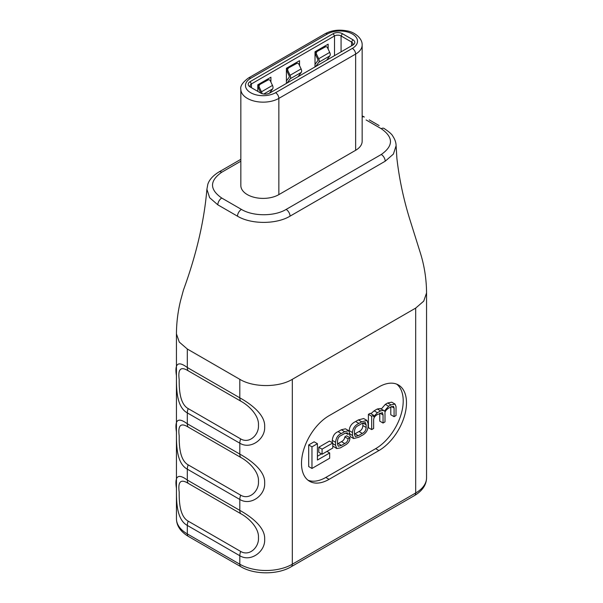 <?xml version="1.0" encoding="UTF-8"?>
<svg xmlns="http://www.w3.org/2000/svg" width="603" height="603" viewBox="0 0 603 603"><rect width="100%" height="100%" fill="white"/><g stroke="black" fill="none" stroke-linecap="round" stroke-linejoin="round"><path stroke-width="0.9" d="M301.5 463.436A38.976 22.507 120 0 0 309.573 481.284A38.976 22.507 120 0 0 329.065 479.347L378.933 450.554A38.976 22.507 120 0 0 404.402 416.206A38.976 22.507 120 0 0 398.425 384.978A38.976 22.507 120 0 0 378.933 386.907L329.065 415.701A38.976 22.507 120 0 0 301.5 463.436M308.005 480.214A38.976 22.507 120 0 0 325.778 477.455L375.654 448.662A38.976 22.507 120 0 0 400.648 415.814A38.976 22.507 120 0 0 396.714 384.149M355.642 150.298L355.642 54.059A22.273 12.859 180 0 0 362.162 44.969L362.162 141.208A22.273 12.859 180 0 1 355.642 150.298L278.857 194.626A22.273 12.859 180 0 1 247.358 194.626A22.273 12.859 180 0 1 240.838 185.536L240.838 89.297C240.069 86.199 242.564 82.46 248.323 78.081A4.643 2.676 -120 0 1 250.644 78.307A17.63 10.183 0 0 0 250.644 92.704A17.63 10.183 0 0 0 275.579 92.704L352.356 48.383A17.63 10.183 0 0 0 352.356 33.979A17.63 10.183 0 0 0 327.421 33.979L250.644 78.307M240.838 161.212L221.723 172.247C209.46 180.877 209.475 189.478 221.753 198.048L241.441 209.414C253.102 216.522 274.546 216.485 286.124 209.429L381.277 154.489C393.54 145.858 393.525 137.258 381.247 128.695A5.57 3.211 -60 0 1 384.028 128.416C389.169 131.853 392.093 134.431 392.809 136.15C394.957 139.353 396.058 142.549 396.103 145.722L393.39 154.089L385.211 161.212L290.058 216.145C276.445 224.414 251.225 224.504 237.499 216.191L217.811 204.824L209.648 197.709L206.897 189.282C204.229 220.969 196.412 254.556 183.448 290.043L180.621 300.415C177.908 311.419 176.513 322.567 176.438 333.858L176.445 518.753A37.122 21.429 0 0 0 187.314 533.911L239.813 564.22A37.122 21.429 0 0 0 292.312 564.22L415.686 492.99A37.122 21.429 0 0 0 426.555 477.84L426.555 292.945L423.728 301.146L415.686 308.103L292.312 379.325C278.646 387.631 253.479 387.631 239.813 379.325L187.314 349.016L179.272 342.067L176.445 333.866L179.272 342.067L187.314 349.016L187.314 367.521L239.813 397.829C250.682 403.867 265.441 414.691 264.657 426.758C265.471 438.954 250.69 449.966 239.813 443.197L239.813 454.104C250.682 460.134 265.441 470.958 264.657 483.026C265.471 495.229 250.69 506.234 239.813 499.465L239.813 510.372C250.682 516.402 265.441 527.226 264.657 539.293C265.471 551.496 250.69 562.509 239.813 555.732L239.813 564.22A5.57 3.219 120 0 0 240.966 566.767C254.315 574.825 277.81 574.825 291.159 566.767L414.532 495.538C422.424 490.782 426.427 484.88 426.555 477.84M318.791 447.253L318.791 452.333L322.077 454.225L332.781 448.044L332.781 442.964L329.502 441.072L318.791 447.253L322.077 449.145L322.077 454.225M329.668 452.974L317.419 460.044L317.419 443.695L314.14 441.803L308.691 444.946L308.691 466.564L311.97 468.456L329.668 458.242L329.668 452.974L326.954 451.413M321.505 453.893L317.419 456.252M366.956 420.442L361.687 421.806L358.898 423.412C354.911 425.319 352.785 428.356 352.499 432.532L352.499 435.464L353.622 438.554L358.898 437.19L361.687 435.577C365.667 433.67 367.8 430.632 368.079 426.464L368.079 423.532L366.956 420.442L363.677 418.542L358.401 419.907L355.612 421.52C351.632 423.427 349.499 426.464 349.22 430.632L349.22 431.175M352.499 435.464L349.22 433.565L350.343 436.655L353.622 438.554M383.056 423.035L385 421.904L385 413.997C384.571 411.894 385.905 409.852 388.995 407.869L393.458 406.301L394.076 407.975L394.076 416.665L396.028 415.542L396.028 406.588L395.018 404.07L390.97 404.899L388.611 406.256L384.322 411.193L383.614 410.387L380.576 410.892L377.425 412.716L373.498 416.763L373.498 415.188L370.219 413.296L368.403 414.344L368.403 427.7L371.689 429.592L373.641 428.469L373.641 420.087C373.604 417.917 374.825 416.093 377.29 414.623L382.385 412.61L383.056 414.939L383.056 423.035L379.769 421.135L379.769 413.206M383.614 410.387L380.335 408.495L377.297 409L374.146 410.816L370.883 413.681M395.018 404.07L391.731 402.178L387.684 403L385.325 404.364L381.036 409.301M390.797 406.837L390.797 414.774L394.076 416.665M349.891 437.703L348.074 438.803C347.871 440.944 346.755 442.519 344.735 443.529L341.449 445.429L338.26 446.243L337.507 444.042L337.507 441.238C337.77 438.208 338.961 436.308 341.064 435.539L344.645 433.474L347.305 432.766L347.871 434.364L349.687 433.263L348.722 430.708L344.622 431.65L341.358 433.534C337.997 434.853 336.059 437.77 335.554 442.285L335.554 445.27L336.738 448.557L340.409 447.863L344.81 445.323C348.315 443.424 350.011 440.883 349.891 437.703L346.604 435.811L344.795 436.911C344.584 439.044 343.476 440.62 341.456 441.637L337.507 443.898M332.781 445.964L336.738 448.557M348.722 430.708L345.444 428.816L341.343 429.758L338.079 431.642C334.71 432.962 332.781 435.879 332.268 440.394L332.268 442.67M381.247 128.695L366.149 119.974M240.687 551.451A9.279 5.359 120 0 0 239.813 555.732L187.314 525.424C176.242 519.515 176.355 500.098 176.468 488.422C174.486 476.008 178.104 473.219 187.314 480.063L239.813 510.372A9.279 5.359 -60 0 0 240.687 513.643L188.189 483.335C180.794 478.722 177.795 481.609 179.181 491.995C179.136 500.746 179.46 516.274 188.189 521.143L240.687 551.451C249.574 556.735 259.207 546.959 258.446 537.74C259.2 528.582 249.552 518.437 240.687 513.643M240.687 495.184A9.279 5.359 120 0 0 239.813 499.465L187.314 469.157C176.242 463.24 176.355 443.831 176.468 432.147C174.486 419.733 178.104 416.952 187.314 423.788L239.813 454.104A9.279 5.359 -60 0 0 240.687 457.375L188.189 427.067C180.794 422.454 177.795 425.341 179.181 435.728C179.136 444.479 179.46 460.006 188.189 464.868L240.687 495.184C249.574 500.46 259.207 490.684 258.446 481.465C259.2 472.307 249.552 462.169 240.687 457.375M240.687 438.909A9.279 5.359 120 0 0 239.813 443.197L187.314 412.889C176.242 406.972 176.355 387.563 176.468 375.88C174.486 363.466 178.104 360.677 187.314 367.521A9.279 5.359 120 0 0 188.189 370.8C180.794 366.187 177.795 369.074 179.181 379.453C179.136 388.211 179.46 403.731 188.189 408.6L240.687 438.909C249.574 444.192 259.207 434.416 258.446 425.198C259.2 416.04 249.552 405.894 240.687 401.108L188.189 370.8M317.419 443.695L311.97 446.846L311.97 468.456M311.97 446.846L308.691 444.946M332.781 442.964L322.077 449.145M362.275 423.298L358.303 425.59C355.883 426.668 354.602 428.65 354.451 431.529L354.451 434.205L355.212 436.489L358.303 435.698L362.275 433.406C364.694 432.328 365.976 430.346 366.134 427.459L366.134 424.791L365.365 422.499L362.275 423.298M354.451 434.122L358.996 431.514C361.416 430.436 362.697 428.454 362.848 425.567L362.848 422.974M373.498 415.188L371.689 416.236L371.689 429.592M371.689 416.236L368.403 414.344M348.074 438.803L344.795 436.911M347.871 434.364L345.527 433.007M250.117 86.945L250.117 86.945A6.497 3.754 180 0 1 250.117 81.646L333.195 33.678A6.497 3.754 180 0 1 342.383 33.678L352.883 39.738A6.497 3.754 180 0 1 352.883 45.044L269.805 93.013A6.497 3.754 180 0 1 260.617 93.013L250.117 86.945M352.883 39.738L351.572 42.014L351.572 45.805A4.643 2.676 0 0 0 352.928 43.906A4.643 2.676 0 0 0 351.572 42.014L341.072 35.954A4.643 2.676 0 0 0 334.507 35.954L251.428 83.915A4.643 2.676 0 0 0 250.072 85.814A4.643 2.676 0 0 0 251.421 87.699L251.428 83.915L250.117 81.646M257.798 91.385L257.798 84.789L270.92 77.214L270.92 82.114M270.92 91.234L270.92 92.365M286.41 83.425L286.41 68.267L299.533 60.692L299.533 65.591M299.533 74.712L299.533 75.85M315.015 66.903L315.015 51.752L328.145 44.177L328.145 49.077M328.145 58.197L328.145 59.328M266.322 80.704L266.322 79.867M294.935 64.182L294.935 63.345M323.547 47.667L323.547 46.823M315.015 64.446L317.721 60.797A1.854 1.07 -120 0 0 317.638 59.064L315.459 54.458A1.854 1.5 -106.3 0 1 315.98 52.031L325.432 46.876A1.854 1.5 73.7 0 1 327.535 47.788L329.713 52.393A3.708 2.141 60 0 1 329.871 55.86L326.675 60.179M317.027 51.73A1.854 1.5 73.7 0 0 316.507 54.149L318.693 58.755A3.708 2.141 60 0 1 318.844 62.23L315.648 66.541M315.98 52.031L324.384 47.185A1.854 1.5 -106.3 0 1 324.648 47.072L325.695 46.763M286.41 80.968L289.108 77.32A1.854 1.07 -120 0 0 289.033 75.579L286.847 70.973A1.854 1.5 -106.3 0 1 287.367 68.554L296.819 63.398A1.854 1.5 73.7 0 1 298.922 64.302L301.101 68.908A3.708 2.141 60 0 1 301.259 72.383L298.063 76.694M288.415 68.245A1.854 1.5 73.7 0 0 287.895 70.672L290.081 75.277A3.708 2.141 60 0 1 290.231 78.744L287.036 83.063M287.367 68.554L295.772 63.699A1.854 1.5 -106.3 0 1 296.035 63.586L297.083 63.277M260.677 93.043A1.854 1.07 -120 0 0 260.421 92.101L258.235 87.495A1.854 1.5 -106.3 0 1 258.755 85.068L268.207 79.913A1.854 1.5 73.7 0 1 270.31 80.825L272.488 85.43A3.708 2.141 60 0 1 272.646 88.897L269.466 93.194M259.81 84.767A1.854 1.5 73.7 0 0 259.282 87.186L261.468 91.792A3.708 2.141 60 0 1 261.981 93.616M258.755 85.068L267.159 80.222A1.854 1.5 -106.3 0 1 267.423 80.109L268.471 79.8M325.778 477.455L329.065 479.347M188.189 408.6A9.279 5.359 -60 0 0 187.314 412.889L187.314 423.788A9.279 5.359 120 0 0 188.189 427.067M188.189 464.868A9.279 5.359 -60 0 0 187.314 469.157L187.314 480.063A9.279 5.359 120 0 0 188.189 483.335M188.189 521.143A9.279 5.359 -60 0 0 187.314 525.424L187.314 533.911A5.57 3.219 -60 0 0 188.468 536.459L240.966 566.767M415.686 308.103L415.686 492.99A5.57 3.219 60 0 1 414.532 495.538M239.813 379.325L239.813 397.829A9.279 5.359 -60 0 0 240.687 401.108M292.312 379.325L292.312 564.22A5.57 3.219 60 0 1 291.159 566.767M381.277 154.489A5.57 3.219 60 0 1 385.211 161.212M290.058 216.145A5.57 3.219 -120 0 0 286.124 209.429M237.499 216.191A5.57 3.219 -60 0 1 241.441 209.414M217.811 204.824A5.57 3.211 -60 0 1 221.753 198.048M362.162 117.035A5.57 3.219 -60 0 1 364.348 117.05L362.162 115.882M206.897 189.282L207.816 184.314C208.585 181.767 211.02 176.762 218.942 171.968L218.942 171.968A5.57 3.219 60 0 1 221.723 172.247M375.654 448.662L378.933 450.554M358.898 423.412L355.612 421.52M352.499 432.532L349.22 430.632M361.687 421.806L358.401 419.907M366.134 424.791L362.923 422.937M358.303 435.698L355.024 433.806M362.275 433.406L358.996 431.514M366.134 427.459L362.848 425.567M383.056 414.939L379.913 413.13M394.076 407.975L391.513 406.497M390.97 404.899L387.684 403M388.611 406.256L385.325 404.364M380.576 410.892L377.297 409M377.425 412.716L374.146 410.816M344.735 443.529L341.456 441.637M341.449 445.429L338.17 443.537M344.622 431.65L341.343 429.758M341.358 433.534L338.079 431.642M335.554 442.285L332.268 440.394M335.554 445.27L332.781 443.672M352.356 48.383A4.643 2.676 -120 0 1 355.642 54.059L278.857 98.387A22.273 12.859 180 0 1 247.358 98.387A22.273 12.859 180 0 1 240.838 89.297M278.857 194.626L278.857 98.387A4.643 2.676 -120 0 0 275.579 92.704M341.072 51.866L341.072 35.954L342.383 33.678M334.507 55.657L334.507 35.954L333.195 33.678M318.693 58.755L329.713 52.393M318.844 62.23L329.871 55.86M325.432 46.876L324.384 47.185M316.507 54.149L315.459 54.458M290.081 75.277L301.101 68.908M290.231 78.744L301.259 72.383M296.819 63.398L295.772 63.699M287.895 70.672L286.847 70.973M261.468 91.792L272.488 85.43M263.782 94.015L272.646 88.897M268.207 79.913L267.159 80.222M259.282 87.186L258.235 87.495M327.421 33.979A4.643 2.676 -120 0 0 325.1 33.753L248.323 78.081M426.562 292.945C426.442 278.692 424.256 264.988 420.005 251.828L409.573 218.61C403.384 198.455 399.163 178.375 396.895 158.363L396.103 145.715M379.114 125.575L369.27 119.891M218.942 171.968L240.838 159.328M188.468 536.459C180.576 531.703 176.573 525.801 176.445 518.753M362.162 44.969C362.456 38.291 354.458 31.899 346.883 30.866C338.758 29.351 331.499 30.316 325.1 33.753"/></g></svg>
